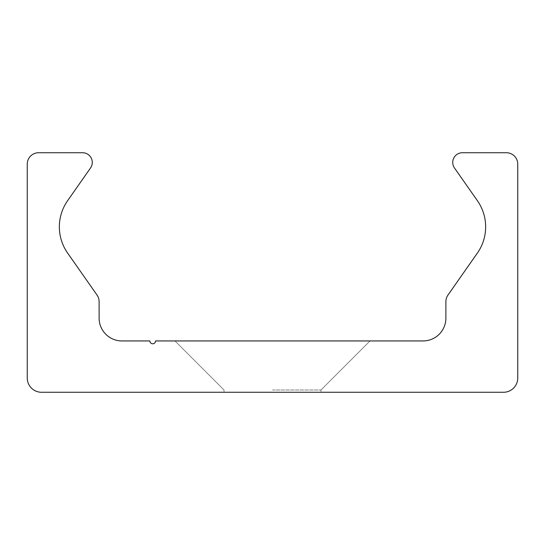 <?xml version="1.0" encoding="UTF-8"?>
<svg xmlns="http://www.w3.org/2000/svg" width="545" height="545" viewBox="0 0 545 545"><rect width="100%" height="100%" fill="white"/><g stroke="black" fill="none" stroke-linecap="round" stroke-linejoin="round"><path stroke-width="0.41" stroke-dasharray="2.73 2.04" d="M272.5 340.945L174.972 340.945L272.5 340.945M272.5 389.995L320.978 389.995L272.5 389.995M272.5 392.271L320.978 392.271L272.5 392.271M27.25 378.012A14.259 14.259 0 0 0 41.509 392.271L503.491 392.271A14.259 14.259 0 0 0 517.75 378.012L517.75 164.134A11.404 11.404 0 0 0 506.346 152.729L462.426 152.729A9.694 9.694 0 0 0 454.482 167.983L477.393 200.703A45.63 45.63 0 0 1 477.393 253.043L447.949 295.09A11.404 11.404 0 0 0 445.885 301.637L445.885 318.13A22.815 22.815 0 0 1 423.07 340.945L155.577 340.945A2.854 2.854 0 0 1 152.729 343.793A2.854 2.854 0 0 1 149.875 340.945L121.93 340.945A22.815 22.815 0 0 1 99.115 318.13L99.115 301.637A11.404 11.404 0 0 0 97.051 295.09L67.607 253.043A45.63 45.63 0 0 1 67.607 200.703L90.518 167.983A9.694 9.694 0 0 0 82.574 152.729L38.654 152.729A11.404 11.404 0 0 0 27.25 164.134L27.25 378.012M320.978 389.995L370.028 340.945L320.978 389.995L370.028 340.945L320.978 389.995L370.028 340.945L320.978 389.995L370.028 340.945L320.978 389.995L320.978 392.271L320.978 389.995M224.022 389.995L174.972 340.945L224.022 389.995L174.972 340.945L224.022 389.995L174.972 340.945L224.022 389.995L174.972 340.945L224.022 389.995L224.022 392.271L224.022 389.995"/><path stroke-width="0.82" d="M41.509 392.271A14.259 14.259 0 0 1 27.25 378.012L27.25 164.134A11.404 11.404 0 0 1 38.654 152.729L82.574 152.729A9.694 9.694 0 0 1 90.518 167.983L67.607 200.703A45.63 45.63 0 0 0 67.607 253.043L97.051 295.09A11.404 11.404 0 0 1 99.115 301.637L99.115 318.13A22.815 22.815 0 0 0 121.93 340.945L149.875 340.945A2.854 2.854 0 0 0 152.729 343.793A2.854 2.854 0 0 0 155.577 340.945L423.07 340.945A22.815 22.815 0 0 0 445.885 318.13L445.885 301.637A11.404 11.404 0 0 1 447.949 295.09L477.393 253.043A45.63 45.63 0 0 0 477.393 200.703L454.482 167.983A9.694 9.694 0 0 1 462.426 152.729L506.346 152.729A11.404 11.404 0 0 1 517.75 164.134L517.75 378.012A14.259 14.259 0 0 1 503.491 392.271L41.509 392.271"/></g></svg>
